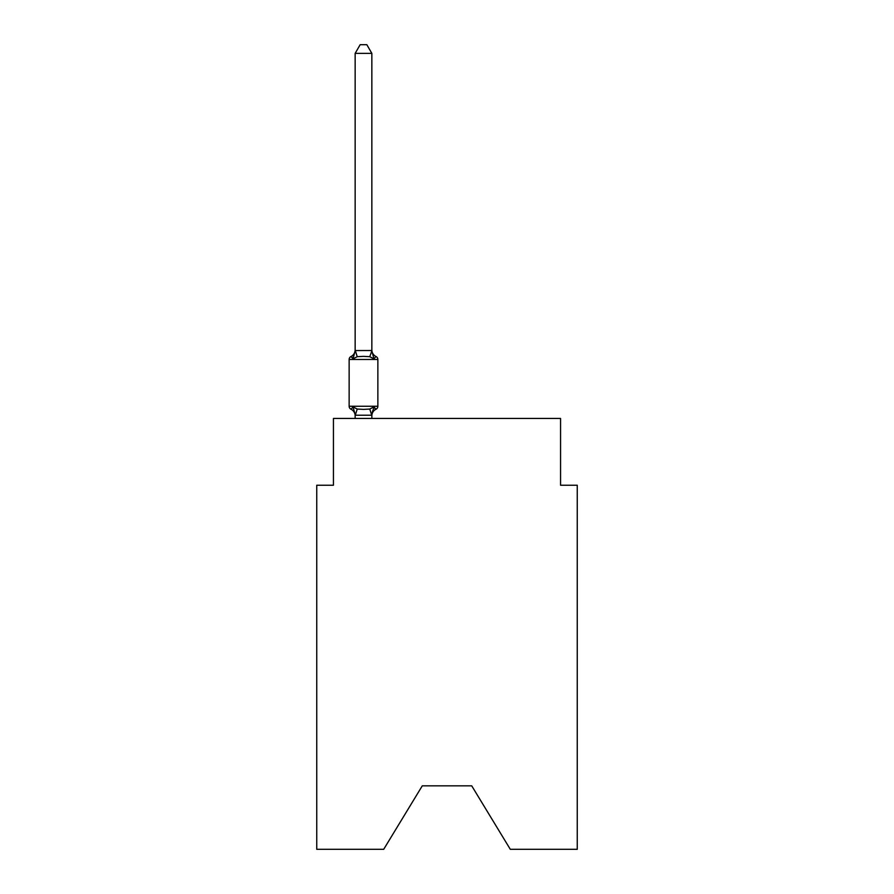 <?xml version="1.0" encoding="UTF-8"?>
<svg xmlns="http://www.w3.org/2000/svg" width="894" height="894" viewBox="0 0 894 894"><rect width="100%" height="100%" fill="white"/><g stroke="black" fill="none" stroke-linecap="round" stroke-linejoin="round"><path stroke-width="1.34" d="M471.719 785.837L510.295 849.3L577.256 849.3L577.256 485.241L560.56 485.241L560.56 418.448L333.44 418.448L333.44 485.241L316.744 485.241L316.744 849.3L383.705 849.3L422.281 785.837L471.719 785.837L422.281 785.837M373.938 406.904L375.983 409.251A3.341 3.341 0 0 0 377.86 406.256L377.86 359.489L377.86 406.256A3.341 3.341 0 0 1 375.983 409.251L373.938 406.904L375.983 409.251L373.938 406.904L375.983 409.251L373.938 406.904L375.983 409.251L373.938 406.904L375.983 409.251L373.938 406.904L375.983 409.251L373.938 406.904L375.983 409.251L373.938 406.904L375.983 409.251L373.938 406.904L375.983 409.251L373.938 406.904L375.983 409.251L373.938 406.904L375.983 409.251L373.938 406.904L375.983 409.251L373.938 406.904L375.983 409.251L373.938 406.904L375.983 409.251L373.938 406.904L375.983 409.251L373.938 406.904L371.714 415.218L355.287 415.218L353.063 406.904L351.018 409.251A3.341 3.341 0 0 1 349.141 406.256A3.341 3.341 0 0 0 351.018 409.251A3.341 3.341 0 0 1 349.141 406.256A3.341 3.341 0 0 0 351.018 409.251L353.063 406.904L351.018 409.251A3.341 3.341 0 0 1 349.141 406.256A3.341 3.341 0 0 0 351.018 409.251A3.341 3.341 0 0 1 349.141 406.256A3.341 3.341 0 0 0 351.018 409.251A3.341 3.341 0 0 1 349.141 406.256A3.341 3.341 0 0 0 351.018 409.251A3.341 3.341 0 0 1 349.141 406.256A3.341 3.341 0 0 0 351.018 409.251A3.341 3.341 0 0 1 349.141 406.256A3.341 3.341 0 0 0 351.018 409.251A3.341 3.341 0 0 1 349.141 406.256A3.341 3.341 0 0 0 351.018 409.251A3.341 3.341 0 0 1 349.141 406.256A3.341 3.341 0 0 0 351.018 409.251A3.341 3.341 0 0 1 349.141 406.256A3.341 3.341 0 0 0 351.018 409.251A3.341 3.341 0 0 1 349.141 406.256A3.341 3.341 0 0 0 351.018 409.251A3.341 3.341 0 0 1 349.141 406.256A3.341 3.341 0 0 0 351.018 409.251A3.341 3.341 0 0 1 349.141 406.256A3.341 3.341 0 0 0 351.018 409.251A3.341 3.341 0 0 1 349.141 406.256A3.341 3.341 0 0 0 351.018 409.251A3.341 3.341 0 0 1 349.141 406.256A3.341 3.341 0 0 0 351.018 409.251A3.341 3.341 0 0 1 349.141 406.256A3.341 3.341 0 0 0 351.018 409.251A3.341 3.341 0 0 1 349.141 406.256A3.341 3.341 0 0 0 351.018 409.251A3.341 3.341 0 0 1 349.141 406.256A3.341 3.341 0 0 0 351.018 409.251A3.341 3.341 0 0 1 349.141 406.256A3.341 3.341 0 0 0 351.018 409.251A3.341 3.341 0 0 1 349.141 406.256A3.341 3.341 0 0 0 351.018 409.251A3.341 3.341 0 0 1 349.141 406.256A3.341 3.341 0 0 0 351.018 409.251L353.063 406.904L351.018 409.251A3.341 3.341 0 0 1 349.141 406.256A3.341 3.341 0 0 0 351.018 409.251A3.341 3.341 0 0 1 349.141 406.256A3.341 3.341 0 0 0 351.018 409.251A3.341 3.341 0 0 1 349.141 406.256A3.341 3.341 0 0 0 351.018 409.251L353.063 406.904L351.018 409.251A3.341 3.341 0 0 1 349.141 406.256A3.341 3.341 0 0 0 351.018 409.251A3.341 3.341 0 0 1 349.141 406.256A3.341 3.341 0 0 0 351.018 409.251A3.341 3.341 0 0 1 349.141 406.256A3.341 3.341 0 0 0 351.018 409.251A3.341 3.341 0 0 1 349.141 406.256A3.341 3.341 0 0 0 351.018 409.251A3.341 3.341 0 0 1 349.141 406.256A3.341 3.341 0 0 0 351.018 409.251A3.341 3.341 0 0 1 349.141 406.256A3.341 3.341 0 0 0 351.018 409.251L353.063 406.904L351.018 409.251L353.063 406.904L351.018 409.251L353.063 406.904L351.018 409.251L353.063 406.904L351.018 409.251L353.063 406.904L351.018 409.251L353.063 406.904L351.018 409.251L353.063 406.904L351.018 409.251L353.063 406.904L351.018 409.251L353.063 406.904L351.018 409.251L353.063 406.904L351.018 409.251L353.063 406.904L351.018 409.251L353.063 406.904L351.018 409.251L353.063 406.904L351.018 409.251L353.063 406.904L357.231 409.05L363.5 409.385L369.77 409.05L373.938 406.904L375.983 409.251A3.341 3.341 0 0 0 377.86 406.256A3.341 3.341 0 0 1 375.983 409.251L375.033 408.793L375.983 409.251A3.341 3.341 0 0 0 377.86 406.256A3.341 3.341 0 0 1 375.983 409.251A3.341 3.341 0 0 0 377.86 406.256A3.341 3.341 0 0 1 375.983 409.251L375.033 408.793L375.983 409.251A3.341 3.341 0 0 0 377.86 406.256A3.341 3.341 0 0 1 375.983 409.251A3.341 3.341 0 0 0 377.86 406.256A3.341 3.341 0 0 1 375.983 409.251L375.033 408.793L375.983 409.251A3.341 3.341 0 0 0 377.86 406.256A3.341 3.341 0 0 1 375.983 409.251A3.341 3.341 0 0 0 377.86 406.256A3.341 3.341 0 0 1 375.983 409.251L375.033 408.793L375.983 409.251A3.341 3.341 0 0 0 377.86 406.256A3.341 3.341 0 0 1 375.983 409.251A3.341 3.341 0 0 0 377.86 406.256A3.341 3.341 0 0 1 375.983 409.251L375.033 408.793L375.983 409.251A3.341 3.341 0 0 0 377.86 406.256A3.341 3.341 0 0 1 375.983 409.251A3.341 3.341 0 0 0 377.86 406.256A3.341 3.341 0 0 1 375.983 409.251L375.033 408.793L375.983 409.251A3.341 3.341 0 0 0 377.86 406.256A3.341 3.341 0 0 1 375.983 409.251A3.341 3.341 0 0 0 377.86 406.256A3.341 3.341 0 0 1 375.983 409.251L375.033 408.793L375.983 409.251A3.341 3.341 0 0 0 377.86 406.256A3.341 3.341 0 0 1 375.983 409.251A3.341 3.341 0 0 0 377.86 406.256A3.341 3.341 0 0 1 375.983 409.251L375.033 408.793L375.983 409.251A3.341 3.341 0 0 0 377.86 406.256A3.341 3.341 0 0 1 375.983 409.251A3.341 3.341 0 0 0 377.86 406.256A3.341 3.341 0 0 1 375.983 409.251L375.033 408.793L375.983 409.251A3.341 3.341 0 0 0 377.86 406.256A3.341 3.341 0 0 1 375.983 409.251A3.341 3.341 0 0 0 377.86 406.256A3.341 3.341 0 0 1 375.983 409.251L375.033 408.793L375.983 409.251A3.341 3.341 0 0 0 377.86 406.256A3.341 3.341 0 0 1 375.983 409.251A3.341 3.341 0 0 0 377.86 406.256A3.341 3.341 0 0 1 375.983 409.251L375.033 408.793L375.983 409.251A3.341 3.341 0 0 0 377.86 406.256A3.341 3.341 0 0 1 375.983 409.251A3.341 3.341 0 0 0 377.86 406.256A3.341 3.341 0 0 1 375.983 409.251L375.033 408.793L375.983 409.251A3.341 3.341 0 0 0 377.86 406.256A3.341 3.341 0 0 1 375.983 409.251A3.341 3.341 0 0 0 377.86 406.256A3.341 3.341 0 0 1 375.983 409.251L375.033 408.793L375.983 409.251A3.341 3.341 0 0 0 377.86 406.256A3.341 3.341 0 0 1 375.983 409.251A3.341 3.341 0 0 0 377.86 406.256A3.341 3.341 0 0 1 375.983 409.251L375.033 408.793L375.983 409.251A3.341 3.341 0 0 0 377.86 406.256A3.341 3.341 0 0 1 375.983 409.251A3.341 3.341 0 0 0 377.86 406.256A3.341 3.341 0 0 1 375.983 409.251L375.033 408.793M371.848 53.383L355.153 53.383L360.159 44.7L366.842 44.7L371.848 53.383L371.848 350.873L373.938 358.84L375.983 356.494L373.938 358.84L375.983 356.494L373.938 358.84L369.77 356.695L363.5 356.36L357.231 356.695L353.063 358.84L351.018 356.494A3.341 3.341 0 0 0 349.141 359.489A3.341 3.341 0 0 1 351.018 356.494L351.968 356.952L351.018 356.494A3.341 3.341 0 0 0 349.141 359.489A3.341 3.341 0 0 1 351.018 356.494A3.341 3.341 0 0 0 349.141 359.489A3.341 3.341 0 0 1 351.018 356.494L351.968 356.952L351.018 356.494A3.341 3.341 0 0 0 349.141 359.489A3.341 3.341 0 0 1 351.018 356.494A3.341 3.341 0 0 0 349.141 359.489A3.341 3.341 0 0 1 351.018 356.494L351.968 356.952L351.018 356.494A3.341 3.341 0 0 0 349.141 359.489A3.341 3.341 0 0 1 351.018 356.494A3.341 3.341 0 0 0 349.141 359.489A3.341 3.341 0 0 1 351.018 356.494L351.968 356.952L351.018 356.494A3.341 3.341 0 0 0 349.141 359.489A3.341 3.341 0 0 1 351.018 356.494A3.341 3.341 0 0 0 349.141 359.489A3.341 3.341 0 0 1 351.018 356.494L351.968 356.952L351.018 356.494A3.341 3.341 0 0 0 349.141 359.489A3.341 3.341 0 0 1 351.018 356.494A3.341 3.341 0 0 0 349.141 359.489A3.341 3.341 0 0 1 351.018 356.494L351.968 356.952L351.018 356.494A3.341 3.341 0 0 0 349.141 359.489A3.341 3.341 0 0 1 351.018 356.494A3.341 3.341 0 0 0 349.141 359.489A3.341 3.341 0 0 1 351.018 356.494L351.968 356.952L351.018 356.494A3.341 3.341 0 0 0 349.141 359.489A3.341 3.341 0 0 1 351.018 356.494A3.341 3.341 0 0 0 349.141 359.489A3.341 3.341 0 0 1 351.018 356.494L351.968 356.952L351.018 356.494A3.341 3.341 0 0 0 349.141 359.489A3.341 3.341 0 0 1 351.018 356.494A3.341 3.341 0 0 0 349.141 359.489A3.341 3.341 0 0 1 351.018 356.494L351.968 356.952L351.018 356.494A3.341 3.341 0 0 0 349.141 359.489A3.341 3.341 0 0 1 351.018 356.494A3.341 3.341 0 0 0 349.141 359.489A3.341 3.341 0 0 1 351.018 356.494L351.968 356.952L351.018 356.494A3.341 3.341 0 0 0 349.141 359.489A3.341 3.341 0 0 1 351.018 356.494A3.341 3.341 0 0 0 349.141 359.489A3.341 3.341 0 0 1 351.018 356.494L351.968 356.952L351.018 356.494A3.341 3.341 0 0 0 349.141 359.489A3.341 3.341 0 0 1 351.018 356.494A3.341 3.341 0 0 0 349.141 359.489A3.341 3.341 0 0 1 351.018 356.494L351.968 356.952L351.018 356.494A3.341 3.341 0 0 0 349.141 359.489A3.341 3.341 0 0 1 351.018 356.494A3.341 3.341 0 0 0 349.141 359.489A3.341 3.341 0 0 1 351.018 356.494L351.968 356.952L351.018 356.494A3.341 3.341 0 0 0 349.141 359.489A3.341 3.341 0 0 1 351.018 356.494A3.341 3.341 0 0 0 349.141 359.489A3.341 3.341 0 0 1 351.018 356.494L351.968 356.952L351.018 356.494A3.341 3.341 0 0 0 349.141 359.489A3.341 3.341 0 0 1 351.018 356.494A3.341 3.341 0 0 0 349.141 359.489A3.341 3.341 0 0 1 351.018 356.494L351.968 356.952M371.848 350.873L369.77 356.695M371.848 414.872L372.63 410.949L371.848 414.872M351.018 356.494L353.063 358.84L351.018 356.494A3.341 3.341 0 0 0 349.141 359.489A3.341 3.341 0 0 1 351.018 356.494L353.063 358.84L351.018 356.494A7.353 7.353 0 0 0 355.153 349.878M371.848 349.878A7.353 7.353 0 0 0 375.983 356.494L373.938 358.84L375.983 356.494A3.341 3.341 0 0 1 377.86 359.489L349.141 359.489L349.141 406.256L377.86 406.256M355.153 415.866L355.153 414.872L355.153 415.866A7.353 7.353 0 0 0 351.018 409.251M355.153 53.383L355.153 350.571L371.714 350.526M353.063 358.84L355.153 350.571M371.848 418.448L371.848 415.174M355.153 418.448L355.153 415.174M375.983 409.251A7.353 7.353 0 0 0 371.848 415.866M357.231 409.05L355.287 415.218M369.77 409.05L371.714 415.218M355.287 350.526L357.231 356.695"/></g></svg>
